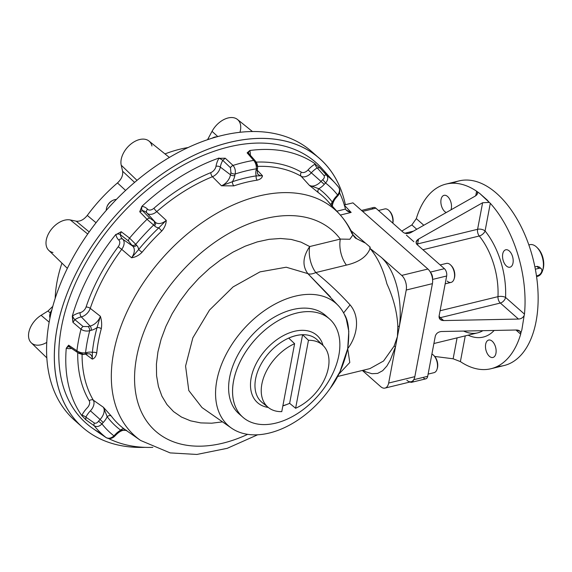<?xml version="1.0" encoding="UTF-8"?>
<svg xmlns="http://www.w3.org/2000/svg" width="572" height="572" viewBox="0 0 572 572"><rect width="100%" height="100%" fill="white"/><g stroke="black" fill="none" stroke-linecap="round" stroke-linejoin="round"><path stroke-width="0.86" d="M542.807 269.941A14.657 8.244 -103.7 0 0 537.444 247.948M536.565 276.583L537.587 276.333A16.288 9.159 -103.7 0 0 543.4 263.735A16.288 9.159 -103.7 0 0 536.314 246.825A16.288 9.159 -103.7 0 0 529.872 244.68L528.857 244.93M541.212 268.69A4.347 2.796 131.4 0 0 539.024 268.304A4.347 2.796 131.4 0 1 541.827 271.099A4.347 2.796 131.4 0 1 537.644 275.597L536.464 275.883L537.644 275.597A4.347 2.796 131.4 0 0 541.334 272.486A4.347 2.796 131.4 0 0 541.212 268.69L539.21 266.931L536.879 266.409L534.891 266.888M536.55 276.476A16.288 9.159 -103.7 0 0 542.599 270.642A16.288 9.159 -103.7 0 0 536.944 247.426A16.288 9.159 -103.7 0 0 536.314 246.825M542.599 270.642L543.021 269.312A14.657 8.244 -103.7 0 0 537.93 248.412L536.944 247.426M537.508 266.96A4.347 2.796 131.4 0 0 537.523 266.323M411.69 382.289A5.427 3.053 76.3 0 1 410.095 381.974A5.427 3.053 76.3 0 0 413.442 380.108A5.427 3.053 76.3 0 1 411.69 382.289L425.875 378.828A5.427 3.053 76.3 0 0 427.699 376.304L435.285 336.179C436.2 333.347 438.302 331.789 441.584 331.51C438.302 331.789 436.2 333.347 435.285 336.179L427.699 376.304A5.427 3.053 76.3 0 1 423.723 378.113M427.699 376.304L413.713 379.715L427.699 376.304M361.533 210.432L373.723 207.464A5.427 3.053 76.3 0 1 375.868 208.179L362.634 211.404L375.868 208.179L403.281 232.382C405.555 233.898 408.143 233.934 411.061 232.489C408.143 233.934 405.555 233.898 403.281 232.382L375.868 208.179A5.427 3.053 76.3 0 0 372.143 209.087M444.401 268.69A5.427 3.053 76.3 0 1 446.653 275.997L432.568 279.429L446.653 275.997L439.074 316.123L440.19 319.433L443.657 320.57L440.354 317.66A5.427 3.053 76.3 0 1 439.096 316.016A5.427 3.053 76.3 0 0 440.354 317.66A5.427 3.496 -48.6 0 1 439.132 317.767A5.427 3.496 -48.6 0 0 440.354 317.66L500.328 303.038A5.427 3.053 76.3 0 1 497.969 296.653L440.082 310.76L497.969 296.653A5.427 3.053 76.3 0 0 500.328 303.038A5.427 3.496 131.4 0 0 505.555 297.419A5.427 2.102 2.9 0 0 497.969 296.653A5.427 2.102 2.9 0 1 505.555 297.419L524.474 314.121L524.145 315.58C522.908 317.76 521.013 318.919 518.475 319.062L500.328 303.038A5.427 3.496 131.4 0 0 505.555 297.419L524.474 314.121L524.145 315.58C522.908 317.76 521.013 318.919 518.475 319.062L443.657 320.57C440.461 320.427 438.931 318.94 439.074 316.123L446.653 275.997A5.427 3.053 76.3 0 0 444.401 268.69L430.323 272.122L444.401 268.69L416.988 244.487L416.087 242.028L418.532 239.089L417.624 243.922A5.427 2.817 10.7 0 0 416.723 244.223A5.427 2.817 10.7 0 1 417.624 243.922L418.532 239.089C415.908 240.798 415.394 242.592 416.988 244.487L444.401 268.69M430.459 272.372A5.427 3.053 76.3 0 1 432.532 279.093A5.427 3.053 76.3 0 0 430.459 272.372M441.048 199.499A8.959 5.034 76.3 0 1 444.065 195.338A8.959 5.034 76.3 0 1 450.028 199.878A8.959 5.034 76.3 0 1 450.993 209.838A8.959 5.034 76.3 0 0 448.062 196.954A8.959 5.034 76.3 0 0 441.048 199.499A8.959 5.034 76.3 0 0 446.253 212.527A8.959 5.034 76.3 0 1 441.048 199.499M485.664 344.23A8.959 5.034 76.3 0 1 488.681 340.061A8.959 5.034 76.3 0 1 495.695 347.576A8.959 5.034 76.3 0 1 492.928 357.471A8.959 5.034 76.3 0 1 487.308 353.596A8.959 5.034 76.3 0 1 485.664 344.23A8.959 5.034 76.3 0 1 494.608 344.523A8.959 5.034 76.3 0 1 492.142 357.55A8.959 5.034 76.3 0 1 485.664 344.23M502.724 253.961A8.959 5.034 76.3 0 1 505.741 249.792A8.959 5.034 76.3 0 1 512.755 257.3A8.959 5.034 76.3 0 1 509.981 267.203A8.959 5.034 76.3 0 1 504.361 263.327A8.959 5.034 76.3 0 1 502.724 253.961A8.959 5.034 76.3 0 1 511.661 254.247A8.959 5.034 76.3 0 1 509.202 267.281A8.959 5.034 76.3 0 1 502.724 253.961M417.51 244.945A5.427 3.053 76.3 0 1 417.624 243.922A5.427 3.053 76.3 0 0 417.51 244.945M485.077 230.988A62.441 35.099 76.3 0 1 505.555 297.419A62.441 35.099 76.3 0 0 485.077 230.988A5.427 2.889 -39 0 1 479.272 236A57.014 32.046 76.3 0 1 497.969 296.653A57.014 32.046 76.3 0 0 479.272 236A5.427 3.053 76.3 0 1 477.599 229.3L417.624 243.922L477.599 229.3A5.427 2.817 -169.3 0 1 485.077 230.988A5.427 2.889 -39 0 1 479.272 236A5.427 3.053 76.3 0 1 477.599 229.3A5.427 2.817 -169.3 0 1 485.077 230.988L490.304 203.296A95.023 53.41 76.3 0 1 524.474 314.121A95.023 53.41 76.3 0 0 490.304 203.296L485.077 230.988M422.93 249.735L479.272 236L422.93 249.735M433.898 343.522L477.634 332.861A57.014 32.046 76.3 0 0 482.868 330.68A57.014 32.046 76.3 0 1 477.634 332.861A57.014 32.046 76.3 0 1 463.613 331.066M494.165 330.452A62.441 35.099 76.3 0 1 468.089 335.185A62.441 35.099 76.3 0 0 494.165 330.452M452.724 183.226A95.023 53.41 76.3 0 1 533.476 260.567A95.023 53.41 76.3 0 1 497.361 366.395M516.402 330.001L519.812 331.088L520.849 333.011L520.684 334.184L515.958 330.015L520.684 334.184A95.023 53.41 76.3 0 1 490.998 368.726A95.023 53.41 76.3 0 1 460.396 361.611L453.131 358.787L457.085 337.866L453.131 358.787L434.72 356.449L453.131 358.787L460.396 361.611L465.258 335.878L460.396 361.611A95.023 53.41 76.3 0 0 520.684 334.184L520.849 333.011C520.391 331.038 518.911 330.037 516.402 330.001L441.584 331.51L516.402 330.001M521.85 329.894L520.849 333.011L521.85 329.894L524.145 315.58L521.85 329.894M518.475 319.062L500.328 303.038L440.354 317.66L443.657 320.57L518.475 319.062M476.598 191.198L477.341 191.877L477.563 193.322L475.139 196.146L411.061 232.489L475.139 196.146C477.241 194.866 477.977 193.443 477.341 191.877L479.801 193.5L476.598 191.198L475.74 195.767L476.598 191.198A95.023 53.41 76.3 0 0 416.309 218.626L423.816 225.254L416.309 218.626A95.023 53.41 76.3 0 1 445.996 184.084A95.023 53.41 76.3 0 1 476.598 191.198M482.611 202.745L489.253 202.395L490.304 203.296L489.253 202.395L482.611 202.745L418.532 239.089L482.611 202.745L477.599 229.3L482.611 202.745M413.871 241.734L406.399 235.135L413.871 241.734M487.272 200.1L489.253 202.395L479.801 193.5L487.272 200.1M411.861 224.932L416.309 218.626L411.861 224.932L401.823 231.095L411.861 224.932L416.759 229.258L411.861 224.932M445.996 184.084L459.087 180.895A95.023 53.41 76.3 0 1 533.476 260.567A95.023 53.41 76.3 0 1 504.089 365.537L490.998 368.726M539.024 268.304L535.342 269.197L539.024 268.304L536.879 266.409L539.024 268.304M330.351 296.775L307.836 273.616C309.709 274.438 312.362 274.088 315.801 272.558C328.092 282.461 339.518 293.229 350.071 304.869L343.615 312.913L350.071 304.869C339.518 293.229 328.092 282.461 315.801 272.558C312.362 274.088 309.709 274.438 307.836 273.616L286.222 267.217L259.988 271.879L233.076 286.915L209.516 310.053L192.85 337.83L185.578 366.073L188.789 390.54L202.009 407.564L188.789 390.54L185.578 366.073L192.85 337.83L209.516 310.053L233.076 286.915L259.988 271.879L286.222 267.217L307.836 273.616L338.903 306.27A81.446 52.424 -48.6 0 1 344.323 314.271C348.705 321.121 349.828 332.582 347.697 348.663C343.715 365.093 337.938 378.235 330.38 388.088A81.446 52.424 -48.6 0 1 231.381 428.056A81.446 52.424 -48.6 0 1 242.95 329.908A81.446 52.424 -48.6 0 1 338.903 306.27M384.992 388.095A10.861 6.106 76.3 0 1 380.702 386.665A10.861 6.106 76.3 0 0 388.653 383.047L414.836 376.662L388.653 383.047L395.531 346.653L390.311 360.053L386.901 366.001L382.682 370.685L377.642 373.409L371.979 373.716L366.101 371.929L362.955 370.313L366.101 371.929L371.979 373.716L377.642 373.409L382.682 370.685L386.901 366.001L390.311 360.053L395.531 346.653L388.653 383.047A10.861 6.106 76.3 0 1 384.992 388.095L411.175 381.717A10.861 6.106 -103.7 0 0 414.836 376.662L432.411 283.655L406.227 290.033L399.349 326.426L406.227 290.033A10.861 6.106 76.3 0 0 401.723 275.411L427.899 269.033L401.723 275.411L381.345 257.421C397.762 272.551 402.423 305.312 399.349 326.426L395.531 346.653L394.072 346.16L397.44 336.536L397.833 326.262L399.349 326.426L395.531 346.653L394.072 346.16L383.562 361.003L369.912 368.611L383.562 361.003L394.072 346.16L397.44 336.536L397.833 326.262L399.349 326.426C402.423 305.312 397.762 272.551 381.345 257.421L370.091 248.52L369.626 248.091L370.298 247.276L350.986 230.616L370.298 247.276L369.626 248.091L381.345 257.421L401.723 275.411A10.861 6.106 76.3 0 1 406.227 290.033L432.411 283.655A10.861 6.106 -103.7 0 0 427.899 269.033L352.953 202.86L344.301 204.962L352.953 202.86L427.899 269.033A10.861 6.106 -103.7 0 1 432.411 283.655L414.836 376.662A10.861 6.106 -103.7 0 1 406.878 380.28M328.285 176.605A173.759 111.84 131.4 0 0 118.819 217.131A173.759 111.84 131.4 0 0 98.649 432.103M99.557 432.782L98.377 432.225M126.562 430.659A158.215 101.837 -48.6 0 1 124.968 430.108A158.215 101.837 -48.6 0 0 126.562 430.659M115.108 434.434L115.83 435.056L114.307 436.6A3.26 0.386 -132.8 0 0 113.964 435.864A164.936 106.163 131.4 0 1 101.966 423.916A13.085 8.423 131.4 0 1 103.196 422.508A14.107 9.08 131.4 0 0 107.178 416.695L103.418 407.285L111.218 415.973L103.418 407.285A10.861 6.993 131.4 0 1 100.064 419.462L103.196 422.508A14.107 9.08 131.4 0 0 107.178 416.695A156.313 100.615 131.4 0 0 120.721 430.18A3.26 2.488 -53.6 0 1 124.481 429.179L125.633 430.008L124.481 429.179A153.067 98.527 -48.6 0 1 111.218 415.973A3.26 2.474 -36.8 0 0 107.178 416.695A156.313 100.615 131.4 0 0 120.721 430.18A3.26 2.488 -53.6 0 1 124.481 429.179A153.067 98.527 -48.6 0 1 111.218 415.973A3.26 2.474 -36.8 0 0 107.178 416.695L103.418 407.285A10.861 6.993 131.4 0 1 100.064 419.462L103.196 422.508A13.085 8.423 131.4 0 0 101.966 423.916L98.527 421.214L101.966 423.916C99.356 426.562 96.782 427.205 94.251 425.825A3.26 1.923 125.7 0 1 94.38 423.051C95.86 423.559 97.247 422.951 98.527 421.214A16.331 10.51 -48.6 0 1 100.064 419.462L90.412 410.818A17.711 11.404 -48.6 0 0 85.893 417.131L94.38 423.051A3.26 1.923 125.7 0 0 94.251 425.825L85.829 419.769L85.893 417.131L94.38 423.051C95.86 423.559 97.247 422.951 98.527 421.214A16.331 10.51 -48.6 0 1 100.064 419.462L90.412 410.818A17.711 11.404 -48.6 0 0 85.893 417.131A3.26 0.922 -153 0 0 81.939 415.243A20.957 13.492 -48.6 0 1 87.287 407.772A6.235 4.011 -48.6 0 0 89.211 400.786A3.26 2.438 149.4 0 1 93.336 400.193A154.969 99.75 131.4 0 1 82.082 354.325A154.969 99.75 131.4 0 0 93.336 400.193A3.26 2.438 149.4 0 0 89.211 400.786A158.215 101.837 -48.6 0 1 77.728 352.609A158.215 101.837 -48.6 0 0 89.211 400.786A6.235 4.011 -48.6 0 1 87.287 407.772A20.957 13.492 -48.6 0 0 81.939 415.243A3.26 0.922 -153 0 1 85.893 417.131L85.829 419.769L81.782 415.558A172.808 111.233 -48.6 0 1 66.252 348.255L66.495 348.327A20.957 13.492 -48.6 0 0 71.586 348.462A20.957 13.492 -48.6 0 1 66.495 348.327L68.611 345.181L69.727 347.082L69.126 346.804A3.26 2.359 103.5 0 0 66.495 348.327A3.26 2.359 103.5 0 1 69.126 346.804M90.412 410.818A9.481 6.099 131.4 0 0 93.336 400.193A9.481 6.099 131.4 0 1 90.412 410.818M99.249 432.954A172.808 111.233 -48.6 0 0 99.371 433.04A172.808 111.233 -48.6 0 0 102.653 435.199A172.808 111.233 -48.6 0 1 99.249 432.954L105.97 437.494C108.508 438.888 111.175 438.345 113.964 435.864A164.936 106.163 131.4 0 1 101.966 423.916C99.356 426.562 96.782 427.205 94.251 425.825L85.829 419.769L81.782 415.558A172.808 111.233 -48.6 0 1 66.252 348.255L68.611 345.181L76.934 350.8C79.544 352.545 82.418 353.203 85.55 352.781A13.085 8.423 131.4 0 0 87.037 352.488A14.107 9.08 131.4 0 1 92.357 352.474A156.313 100.615 131.4 0 1 97.047 327.57A14.107 9.08 131.4 0 1 91.213 330.287A13.085 8.423 131.4 0 0 89.704 330.723C86.522 331.453 83.619 330.966 80.988 329.25L72.916 322.322L72.294 316.13A172.808 111.233 -48.6 0 1 115.873 234.37A172.808 111.233 -48.6 0 0 72.294 316.13L72.587 315.93A20.957 13.492 -48.6 0 1 80.166 312.634A6.235 4.011 -48.6 0 0 86.065 307.035A158.215 101.837 -48.6 0 1 118.19 246.761A6.235 4.011 -48.6 0 0 118.84 240.083A20.957 13.492 -48.6 0 1 115.916 234.642L121.207 231.717L120.242 234.577A3.26 2.238 168.8 0 0 115.916 234.642A3.26 2.238 168.8 0 1 120.242 234.577A17.711 11.404 -48.6 0 0 122.715 239.175A17.711 11.404 -48.6 0 1 120.242 234.577L121.207 231.717L129.572 238.109L135.757 244.315A13.085 8.423 131.4 0 0 136.551 245.224A3.26 2.495 -47.5 0 1 132.683 246.132A16.331 10.51 -48.6 0 1 131.689 245.002A3.26 2.467 -35 0 0 135.757 244.315A13.085 8.423 131.4 0 0 136.551 245.224A14.107 9.08 131.4 0 1 138.624 249.556L131.553 257.772A10.861 6.993 131.4 0 0 132.683 246.132A3.26 2.495 -47.5 0 0 136.551 245.224A14.107 9.08 131.4 0 1 138.624 249.556L131.553 257.772A10.861 6.993 131.4 0 0 132.683 246.132L122.715 239.175A3.26 2.495 132.5 0 0 118.84 240.083A20.957 13.492 -48.6 0 1 115.916 234.642L121.207 231.717L129.572 238.109L135.757 244.315A3.26 2.467 -35 0 1 131.689 245.002L128.621 241.091L120.242 234.577L128.621 241.091A3.26 1.873 -52.6 0 1 129.572 238.109A3.26 1.873 -52.6 0 0 128.621 241.091L131.689 245.002A16.331 10.51 -48.6 0 0 132.683 246.132L122.715 239.175A3.26 2.495 132.5 0 0 118.84 240.083A6.235 4.011 -48.6 0 1 118.19 246.761L121.722 249.328A9.481 6.099 131.4 0 0 122.715 239.175A9.481 6.099 131.4 0 1 121.722 249.328A154.969 99.75 131.4 0 0 90.262 308.365A3.26 1.366 -161.4 0 0 86.065 307.035A158.215 101.837 -48.6 0 1 118.19 246.761L121.722 249.328A154.969 99.75 131.4 0 0 90.262 308.365A3.26 1.366 -161.4 0 0 86.065 307.035A6.235 4.011 -48.6 0 1 80.166 312.634A3.26 1.873 -102.3 0 0 81.296 316.881A9.481 6.099 131.4 0 0 90.262 308.365L100.365 316.273L90.262 308.365A9.481 6.099 131.4 0 1 81.296 316.881A3.26 1.873 -102.3 0 1 80.166 312.634A20.957 13.492 -48.6 0 0 72.587 315.93A3.26 0.987 -123.1 0 0 74.889 319.669A17.711 11.404 -48.6 0 1 81.296 316.881L90.09 326.04A10.861 6.993 131.4 0 0 100.365 316.273L97.047 327.57L100.365 316.273C101.687 320.549 101.995 324.689 101.301 328.7C101.995 324.689 101.687 320.549 100.365 316.273A10.861 6.993 131.4 0 1 90.09 326.04L81.296 316.881A17.711 11.404 -48.6 0 0 74.889 319.669L72.916 322.322L72.587 315.93A3.26 0.987 -123.1 0 0 74.889 319.669L72.916 322.322L80.988 329.25A3.26 1.83 -49.3 0 1 83.09 326.505L88.202 326.583A16.331 10.51 -48.6 0 1 90.09 326.04A3.26 1.873 -102.3 0 1 91.213 330.287A13.085 8.423 131.4 0 0 89.704 330.723A3.26 1.623 -109.7 0 0 88.202 326.583A16.331 10.51 -48.6 0 1 90.09 326.04A3.26 1.873 -102.3 0 1 91.213 330.287A14.107 9.08 131.4 0 0 97.047 327.57A3.26 1.516 -164.7 0 1 101.301 328.7A3.26 1.516 -164.7 0 0 97.047 327.57A156.313 100.615 131.4 0 0 92.357 352.474A3.26 1.859 -174.3 0 1 96.711 353.088A153.067 98.527 -48.6 0 1 101.301 328.7A153.067 98.527 -48.6 0 0 96.711 353.088C96.032 356.399 94.559 358.415 92.299 359.123A10.861 6.993 131.4 0 0 90.19 354.282A10.861 6.993 131.4 0 1 92.299 359.123L85.521 354.111L92.299 359.123L92.357 352.474A3.26 1.859 -174.3 0 1 96.711 353.088C96.032 356.399 94.559 358.415 92.299 359.123L92.357 352.474A14.107 9.08 131.4 0 0 87.037 352.488A3.26 1.78 74.8 0 1 86.022 353.982C88.91 353.682 90.304 353.782 90.19 354.282M218.876 158.33L225.232 158.215L222.758 160.36A3.26 0.808 -150.9 0 0 218.876 158.33A3.26 0.808 -150.9 0 1 222.758 160.36A17.711 11.404 -48.6 0 0 220.32 167.095A17.711 11.404 -48.6 0 1 222.758 160.36L225.232 158.215L233.04 165.437A3.26 1.83 132.8 0 0 230.473 167.718L222.758 160.36L230.473 167.718L230.938 172.808L230.473 167.718A3.26 1.83 132.8 0 1 233.04 165.437C235.02 167.832 235.735 170.685 235.171 173.995A3.26 1.473 -163.7 0 1 230.938 172.808A16.331 10.51 -48.6 0 0 230.487 174.782L220.32 167.095A3.26 1.745 -170.7 0 0 215.994 166.302A20.957 13.492 -48.6 0 1 218.876 158.33L225.232 158.215L233.04 165.437C235.02 167.832 235.735 170.685 235.171 173.995A13.085 8.423 131.4 0 0 234.813 175.575A3.26 1.745 -170.7 0 1 230.487 174.782L220.32 167.095A3.26 1.745 -170.7 0 0 215.994 166.302A6.235 4.011 -48.6 0 1 210.818 172.622A3.26 1.523 -112.2 0 0 212.455 176.712A9.481 6.099 131.4 0 0 220.32 167.095A9.481 6.099 131.4 0 1 212.455 176.712A154.969 99.75 131.4 0 0 156.742 211.604A3.26 0.508 -130.9 0 1 153.94 208.244A158.215 101.837 -48.6 0 1 210.818 172.622A3.26 1.523 -112.2 0 0 212.455 176.712A154.969 99.75 131.4 0 0 156.742 211.604A3.26 0.508 -130.9 0 1 153.94 208.244A6.235 4.011 -48.6 0 1 147.526 209.18A3.26 2.488 -42.7 0 0 146.983 213.027A9.481 6.099 131.4 0 0 156.742 211.604A9.481 6.099 131.4 0 1 146.983 213.027A3.26 2.488 -42.7 0 1 147.526 209.18A20.957 13.492 -48.6 0 0 142.156 206.37A3.26 2.317 -80.4 0 0 142.449 210.653A17.711 11.404 -48.6 0 1 146.983 213.027L155.076 222.007A10.861 6.993 131.4 0 0 166.259 220.377L156.742 211.604L166.259 220.377L158.801 227.828A156.313 100.615 131.4 0 0 138.624 249.556L142.013 252.309C138.924 255.412 135.435 257.228 131.553 257.772L121.722 249.328L131.553 257.772C135.435 257.228 138.924 255.412 142.013 252.309A153.067 98.527 -48.6 0 1 161.769 231.024L158.801 227.828L166.259 220.377C166.102 224.188 164.607 227.735 161.769 231.024L158.801 227.828A156.313 100.615 131.4 0 0 138.624 249.556L142.013 252.309A153.067 98.527 -48.6 0 1 161.769 231.024C164.607 227.735 166.102 224.188 166.259 220.377A10.861 6.993 131.4 0 1 155.076 222.007A3.26 2.488 137.3 0 1 154.54 225.847A14.107 9.08 131.4 0 0 158.801 227.828A14.107 9.08 131.4 0 1 154.54 225.847A13.085 8.423 131.4 0 0 153.625 225.061L147.025 219.305L139.732 211.762L142.449 210.653L149.857 218.204A3.26 1.888 136 0 0 147.025 219.305A171.428 110.339 131.4 0 0 129.572 238.109A171.428 110.339 131.4 0 1 147.025 219.305L139.732 211.762L142.156 206.37A3.26 2.317 -80.4 0 0 142.449 210.653L139.732 211.762L141.892 206.335A172.808 111.233 -48.6 0 1 219.055 158.015A172.808 111.233 -48.6 0 0 141.892 206.335L142.156 206.37A20.957 13.492 -48.6 0 1 147.526 209.18A6.235 4.011 -48.6 0 0 153.94 208.244A158.215 101.837 -48.6 0 1 210.818 172.622A6.235 4.011 -48.6 0 0 215.994 166.302A20.957 13.492 -48.6 0 1 218.876 158.33M315.05 164.085L319.755 167.732L317.217 167.911A3.26 1.101 -121 0 1 315.05 164.085A3.26 1.101 -121 0 0 317.217 167.911A17.711 11.404 -48.6 0 0 311.304 172.837A17.711 11.404 -48.6 0 1 317.217 167.911L319.755 167.732L326.734 175.354C328.392 177.663 327.999 180.216 325.561 183.011A13.085 8.423 131.4 0 0 324.26 184.341L321.006 181.424A16.331 10.51 -48.6 0 1 322.637 179.765A3.26 0.386 47.2 0 1 325.561 183.011A13.085 8.423 131.4 0 0 324.26 184.341A14.107 9.08 131.4 0 1 318.804 188.696L309.395 185.371A10.861 6.993 131.4 0 0 321.006 181.424L324.26 184.341A14.107 9.08 131.4 0 1 318.804 188.696L309.395 185.371A10.861 6.993 131.4 0 0 321.006 181.424L308.058 169.92A20.957 13.492 -48.6 0 1 315.05 164.085L319.755 167.732L326.734 175.354C328.392 177.663 327.999 180.216 325.561 183.011A3.26 0.386 47.2 0 0 322.637 179.765C324.26 178.378 324.732 176.984 324.059 175.597L317.217 167.911L324.059 175.597A3.26 1.938 -42.5 0 1 326.734 175.354A3.26 1.938 -42.5 0 0 324.059 175.597C324.732 176.984 324.26 178.378 322.637 179.765A16.331 10.51 -48.6 0 0 321.006 181.424L308.058 169.92A6.235 4.011 -48.6 0 1 301.387 172.186A3.26 2.474 -59.9 0 0 301.165 176.283A9.481 6.099 131.4 0 0 311.304 172.837A9.481 6.099 131.4 0 1 301.165 176.283A154.969 99.75 131.4 0 0 257.672 166.388A154.969 99.75 131.4 0 1 301.165 176.283A3.26 2.474 -59.9 0 1 301.387 172.186A158.215 101.837 -48.6 0 0 256.17 162.119A158.215 101.837 -48.6 0 1 301.387 172.186A6.235 4.011 -48.6 0 0 308.058 169.92A20.957 13.492 -48.6 0 1 315.05 164.085M248.999 153.94L248.656 153.296L247.125 152.86L249.807 150.493A172.808 111.233 -48.6 0 1 315.351 163.914A172.808 111.233 -48.6 0 0 249.807 150.493L249.885 150.743A20.957 13.492 -48.6 0 1 250.286 155.162A20.957 13.492 -48.6 0 0 249.885 150.743A3.26 2.288 -14.8 0 0 248.598 153.21L247.125 152.86L249.885 150.743A3.26 2.288 -14.8 0 0 248.598 153.21M340.326 215.058L351.158 212.419C348.441 211.962 346.553 210.853 345.495 209.08L346.182 210.081L351.158 212.419L344.144 205.005L351.158 212.419L340.326 215.058M336.844 211.19L345.495 209.08L345.345 208.623A172.808 111.233 -48.6 0 0 339.553 192.764A172.808 111.233 -48.6 0 1 345.345 208.623L345.495 209.08L336.844 211.19M106.206 437.651A3.26 2.231 -55.3 0 1 106.035 437.551A3.26 2.231 -55.3 0 1 105.97 437.494L98.234 432.139M98.32 432.189L106.035 437.551A3.26 2.231 -55.3 0 1 105.97 437.494C108.508 438.888 111.175 438.345 113.964 435.864A13.085 8.423 131.4 0 0 115.272 434.534L115.83 435.056L115.272 434.534A14.107 9.08 131.4 0 1 120.721 430.18L125.018 430.108C122.143 430.08 119.076 431.731 115.83 435.056M106.035 437.551C108.866 439.132 111.619 438.817 114.307 436.6A3.26 0.386 -132.8 0 0 113.964 435.864A13.085 8.423 131.4 0 0 115.272 434.534A14.107 9.08 131.4 0 1 120.721 430.18L126.233 430.409L125.633 430.008L126.719 430.487M153.94 221.021A3.26 2.488 124.6 0 1 153.625 225.061A164.936 106.163 131.4 0 0 135.757 244.315A164.936 106.163 131.4 0 1 153.625 225.061L147.025 219.305A3.26 1.888 136 0 1 149.857 218.204L153.94 221.021A16.331 10.51 -48.6 0 1 155.076 222.007A3.26 2.488 137.3 0 1 154.54 225.847A13.085 8.423 131.4 0 0 153.625 225.061A3.26 2.488 124.6 0 0 153.94 221.021A16.331 10.51 -48.6 0 1 155.076 222.007L146.983 213.027A17.711 11.404 -48.6 0 0 142.449 210.653L149.857 218.204L153.94 221.021M69.727 347.082L68.611 345.181L76.934 350.8A171.428 110.339 131.4 0 1 80.988 329.25A171.428 110.339 131.4 0 0 76.934 350.8C79.544 352.545 82.418 353.203 85.55 352.781A164.936 106.163 131.4 0 1 89.704 330.723C86.522 331.453 83.619 330.966 80.988 329.25A3.26 1.83 -49.3 0 1 83.09 326.505L74.889 319.669L83.09 326.505L88.202 326.583A3.26 1.623 -109.7 0 1 89.704 330.723A164.936 106.163 131.4 0 0 85.55 352.781A3.26 2.016 82.8 0 1 84.091 354.368A3.26 2.016 82.8 0 1 83.033 354.061L78.157 352.731A3.26 2.038 124 0 1 77.592 352.516C78.028 353.138 82.318 354.819 84.091 354.368L86.022 353.982A3.26 1.78 74.8 0 0 87.037 352.488A13.085 8.423 131.4 0 1 85.55 352.781A3.26 2.016 82.8 0 1 84.091 354.368M76.934 350.8A3.26 2.038 124 0 0 77.592 352.516A3.26 2.038 124 0 1 76.934 350.8M253.668 160.389L247.125 152.86L253.668 160.389A3.26 2.059 -41 0 1 255.262 160.875A3.26 2.059 -41 0 1 255.577 161.576L257.236 166.373A3.26 1.895 4.5 0 1 257.672 167.432C257.593 164.786 256.785 162.598 255.262 160.875A3.26 2.059 -41 0 0 253.668 160.389A171.428 110.339 131.4 0 0 233.04 165.437A171.428 110.339 131.4 0 1 253.668 160.389C255.684 162.784 256.563 165.601 256.292 168.826A3.26 1.895 4.5 0 0 257.672 167.432A3.26 1.895 4.5 0 1 256.292 168.826A164.936 106.163 131.4 0 0 235.171 173.995A3.26 1.473 -163.7 0 1 230.938 172.808A16.331 10.51 -48.6 0 0 230.487 174.782A10.861 6.993 131.4 0 1 221.471 185.8A10.861 6.993 131.4 0 0 230.487 174.782A3.26 1.745 -170.7 0 0 234.813 175.575A14.107 9.08 131.4 0 1 232.425 181.717A3.26 1.659 -108.7 0 0 233.869 185.871A153.067 98.527 -48.6 0 1 257.214 180.166C260.346 179.365 262.105 177.899 262.491 175.768L257.25 170.206L262.491 175.768L256.263 175.883L262.491 175.768A10.861 6.993 131.4 0 1 258.079 174.203A10.861 6.993 131.4 0 0 262.491 175.768C262.105 177.899 260.346 179.365 257.214 180.166A3.26 1.981 -98.4 0 1 256.263 175.883A156.313 100.615 131.4 0 0 232.425 181.717A3.26 1.659 -108.7 0 0 233.869 185.871L221.471 185.8L212.455 176.712L221.471 185.8L232.425 181.717L221.471 185.8L233.869 185.871A153.067 98.527 -48.6 0 1 257.214 180.166A3.26 1.981 -98.4 0 1 256.263 175.883A156.313 100.615 131.4 0 0 232.425 181.717A14.107 9.08 131.4 0 0 234.813 175.575A13.085 8.423 131.4 0 1 235.171 173.995A164.936 106.163 131.4 0 1 256.292 168.826C256.563 165.601 255.684 162.784 253.668 160.389M258.079 174.203C257.457 174.439 257.221 172.837 257.386 169.405A3.26 1.644 12 0 1 256.07 170.377A13.085 8.423 131.4 0 0 256.292 168.826A13.085 8.423 131.4 0 1 256.07 170.377A3.26 1.644 12 0 0 257.386 169.405L257.672 167.432M256.07 170.377A14.107 9.08 131.4 0 0 256.263 175.883A14.107 9.08 131.4 0 1 256.07 170.377M338.603 187.194L338.452 187.023C340.125 189.361 339.832 192.006 337.566 194.959A164.936 106.163 131.4 0 0 325.561 183.011A164.936 106.163 131.4 0 1 337.566 194.959A13.085 8.423 131.4 0 1 336.329 196.368A13.085 8.423 131.4 0 0 337.566 194.959L338.238 195.345L337.566 194.959C339.832 192.006 340.125 189.361 338.452 187.023A171.428 110.339 131.4 0 0 335.592 183.641L338.595 187.187C340.347 189.718 340.233 192.435 338.238 195.345L336.808 196.975L336.329 196.368A14.107 9.08 131.4 0 0 332.346 202.181A3.26 2.474 143.2 0 0 331.26 204.998A3.26 2.474 143.2 0 1 332.346 202.181A156.313 100.615 131.4 0 0 318.804 188.696A3.26 2.488 126.4 0 0 318.454 192.707A153.067 98.527 -48.6 0 1 327.942 201.308A153.067 98.527 -48.6 0 0 318.454 192.707L309.395 185.371L318.454 192.707A3.26 2.488 126.4 0 1 318.804 188.696A156.313 100.615 131.4 0 1 332.346 202.181L332.346 206.199C332.675 202.781 334.162 199.707 336.808 196.975L336.329 196.368A14.107 9.08 131.4 0 0 332.346 202.181L332.346 206.199M331.61 205.777L327.942 201.308A153.067 98.527 -48.6 0 1 331.717 205.913M356.685 238.717L364.814 242.828L356.685 238.717L353.003 234.799C354.161 236.872 355.241 238.116 356.249 238.545L353.003 234.799L349.849 239.253L340.311 239.089A133.698 86.057 131.4 0 0 207.278 247.855A133.698 86.057 131.4 0 0 136.472 397.111A133.698 86.057 131.4 0 0 247.69 434.327A133.698 86.057 131.4 0 1 136.472 397.111A133.698 86.057 131.4 0 1 207.278 247.855A133.698 86.057 131.4 0 1 340.311 239.089L309.717 246.546L301.022 242.135L291.234 239.425L280.537 238.481L269.14 239.318L257.257 241.906L245.123 246.21L232.968 252.145L221.028 259.595L209.531 268.411L198.698 278.435L188.731 289.461L179.837 301.294L172.172 313.685L165.894 326.412L161.118 339.225L157.936 351.88L156.413 364.128L156.578 375.74L158.423 386.486L161.912 396.16L166.981 404.583L173.538 411.59L181.446 417.045L190.562 420.835L200.708 422.901L211.683 423.201L222.515 421.871L211.683 423.201L200.708 422.901L190.562 420.835L181.446 417.045L173.538 411.59L166.981 404.583L161.912 396.16L158.423 386.486L156.578 375.74L156.413 364.128L157.936 351.88L161.118 339.225L165.894 326.412L172.172 313.685L179.837 301.294L188.731 289.461L198.698 278.435L209.531 268.411L221.028 259.595L232.968 252.145L245.123 246.21L257.257 241.906L269.14 239.318L280.537 238.481L291.234 239.425L301.022 242.135L309.717 246.546A21.722 12.205 76.3 0 0 315.801 272.558L346.403 265.101C359.03 262.183 366.924 256.656 370.091 248.52C377.506 257.25 383.118 269.047 386.929 283.898C393.493 298.134 397.132 312.255 397.833 326.262C397.132 312.255 393.493 298.134 386.929 283.898C383.118 269.047 377.506 257.25 370.091 248.52C366.924 256.656 359.03 262.183 346.403 265.101A21.722 12.205 -103.7 0 1 340.311 239.089L309.717 246.546C302.767 256.764 302.138 265.787 307.836 273.616C302.138 265.787 302.767 256.764 309.717 246.546A21.722 12.205 76.3 0 0 315.801 272.558L346.403 265.101A21.722 12.205 -103.7 0 1 340.311 239.089L349.849 239.253L353.01 234.82L351.902 233.548A151.008 97.204 131.4 0 0 340.004 214.7A151.008 97.204 131.4 0 0 162.098 258.523A151.008 97.204 131.4 0 0 140.648 440.483L125.633 430.008M330.38 388.088A81.446 52.424 -48.6 0 1 229.644 426.755A81.446 52.424 -48.6 0 1 249.177 323.344A81.446 52.424 -48.6 0 1 344.323 314.271L346.239 318.783L348.806 331.367L347.697 348.663L349.799 362.491L338.695 374.281L349.799 362.491L347.697 348.663L339.947 371.75L330.38 388.088M350.071 304.869C360.567 317.238 357.207 336.243 347.697 348.663L347.697 348.663C357.207 336.243 360.567 317.238 350.071 304.869M94.251 425.825A171.428 110.339 131.4 0 0 105.97 437.494A171.428 110.339 131.4 0 1 94.251 425.825M338.452 187.023A171.428 110.339 131.4 0 0 335.592 183.641A171.428 110.339 131.4 0 0 326.734 175.354A171.428 110.339 131.4 0 1 335.592 183.641L321.936 168.483A173.759 111.84 131.4 0 0 117.231 218.912A173.759 111.84 131.4 0 0 92.55 428.278L99.371 433.04M380.702 386.665L362.348 370.456L380.702 386.665M152.81 447.368A172.808 111.233 -48.6 0 1 108.516 438.481A172.808 111.233 -48.6 0 0 152.81 447.368M309.395 185.371L301.165 176.283L309.395 185.371M103.418 407.285L93.336 400.193L103.418 407.285M353.01 234.82C349.678 227.349 345.338 220.642 340.004 214.7A151.008 97.204 131.4 0 0 162.098 258.523A151.008 97.204 131.4 0 0 140.648 440.483L170.149 452.902L196.861 454.454L227.241 448.319L257.707 434.756M78.7 423.68A179.186 115.337 -48.6 0 1 106.828 209.724A179.186 115.337 -48.6 0 1 315.658 155.312M67.332 268.325L48.727 250.322A19.126 12.312 131.4 0 1 50.5 230.502A19.126 12.312 131.4 0 1 70.335 219.963L87.688 233.998L70.335 219.963L76.19 221.171C80.116 221.636 83.812 219.72 87.28 215.422C83.812 219.72 80.116 221.636 76.19 221.171L89.16 231.917L76.19 221.171L70.335 219.963A19.126 12.312 131.4 0 0 48.613 233.548A19.126 12.312 131.4 0 0 52.96 252.502M169.398 157.472L148.963 141.027A19.126 12.312 131.4 0 0 130.073 144.745A19.126 12.312 131.4 0 0 121.221 165.201L122.601 171.221L134.599 182.411L122.601 171.221C123.202 175.275 121.493 179.172 117.482 182.926L125.59 190.44L117.482 182.926A127.72 82.211 131.4 0 0 87.28 215.422L96.032 222.722L87.28 215.422A127.72 82.211 131.4 0 1 117.482 182.926C121.493 179.172 123.202 175.275 122.601 171.221L121.221 165.201L137.023 180.373L121.221 165.201A19.126 12.312 131.4 0 1 133.505 142.192A19.126 12.312 131.4 0 1 151.938 145.989M188.224 147.519A127.72 82.211 131.4 0 0 164.986 153.918A127.72 82.211 131.4 0 1 188.224 147.519M252.502 131.567L237.459 119.455A19.126 12.312 131.4 0 0 212.04 131.338L208.137 138.653L208.88 139.289L208.137 138.653L207.493 139.754L212.04 131.338L217.81 136.601L212.04 131.338A19.126 12.312 131.4 0 1 231.953 117.546A19.126 12.312 131.4 0 1 239.94 132.339M46.775 357.815L31.253 342.8A19.126 12.312 131.4 0 1 41.098 315.308L49.12 322.115L41.098 315.308L48.005 310.989L50.272 313.048L48.005 310.989L52.724 306.435L48.005 310.989L41.098 315.308A19.126 12.312 131.4 0 0 28.764 338.073A19.126 12.312 131.4 0 0 46.704 342.442M61.948 263.12A127.72 82.211 131.4 0 0 55.184 298.198A127.72 82.211 131.4 0 1 61.948 263.12M119.362 211.354A179.186 115.337 -48.6 0 1 345.366 204.704A179.186 115.337 -48.6 0 0 319.669 158.616A179.186 115.337 -48.6 0 0 119.362 211.354A179.186 115.337 -48.6 0 0 55.026 370.113A179.186 115.337 -48.6 0 0 144.945 447.354A179.186 115.337 -48.6 0 1 82.475 427.255A179.186 115.337 -48.6 0 1 119.362 211.354M82.475 427.255L74.689 420.377A179.186 115.337 -48.6 0 1 111.576 204.483A179.186 115.337 -48.6 0 1 311.883 151.737L319.669 158.616M49.95 317.875A8.687 5.591 -48.6 0 1 49.8 314.707A8.687 5.591 -48.6 0 1 51.644 310.503A8.687 5.591 -48.6 0 0 50.143 313.42A8.687 5.591 -48.6 0 0 49.8 314.707A8.687 5.591 -48.6 0 0 49.95 317.875M50.143 313.42L50.35 312.82A7.6 4.891 -48.6 0 1 51.73 310.174A7.6 4.891 -48.6 0 0 50.257 313.106M106.285 210.332A8.687 5.591 -48.6 0 1 109.431 202.988A8.687 5.591 -48.6 0 1 116.359 199.456A8.687 5.591 -48.6 0 0 112.977 200.307A8.687 5.591 -48.6 0 0 109.431 202.988A8.687 5.591 -48.6 0 0 106.757 207.357A8.687 5.591 -48.6 0 0 106.285 210.332M106.757 207.357L106.964 206.757A7.6 4.891 -48.6 0 1 109.302 202.931A7.6 4.891 -48.6 0 1 112.405 200.586L112.977 200.307M106.871 207.043A7.6 4.891 -48.6 0 1 109.302 202.931A7.6 4.891 -48.6 0 1 112.684 200.457M212.083 138.26A8.687 5.591 -48.6 0 1 214.9 137.03A8.687 5.591 -48.6 0 1 216.895 136.851A8.687 5.591 -48.6 0 0 214.9 137.03A8.687 5.591 -48.6 0 0 213.106 137.688A8.687 5.591 -48.6 0 0 212.083 138.26M212.813 137.838A7.6 4.891 -48.6 0 0 211.876 138.324A7.6 4.891 -48.6 0 1 212.534 137.966L213.106 137.688M378.478 210.482L384.77 208.944A9.774 5.491 76.3 0 1 390.819 213.027A9.774 5.491 76.3 0 1 392.749 223.08A9.774 5.491 76.3 0 0 389.017 210.596L389.675 211.254A8.687 4.883 76.3 0 1 392.943 222.63A8.687 4.883 76.3 0 1 392.828 223.151A8.687 4.883 76.3 0 0 392.943 222.63A8.687 4.883 76.3 0 0 389.353 210.946M440.154 264.936L446.446 263.406A9.774 5.491 76.3 0 1 450.314 264.693A9.774 5.491 76.3 0 1 454.568 274.832A9.774 5.491 76.3 0 1 451.079 282.396L445.173 283.834M454.089 278.979L454.368 278.092A8.687 4.883 76.3 0 0 451.351 265.708L450.693 265.05A9.774 5.491 76.3 0 1 454.089 278.979A9.774 5.491 76.3 0 1 447.211 281.109M451.029 265.401A8.687 4.883 76.3 0 1 454.225 278.514M433.633 355.319A9.774 5.491 76.3 0 1 437.029 369.255L437.308 368.361A8.687 4.883 76.3 0 0 434.291 355.977L433.633 355.319A9.774 5.491 76.3 0 0 431.91 354.039A9.774 5.491 76.3 0 1 437.315 368.125A9.774 5.491 76.3 0 1 434.019 372.665L428.121 374.102M433.969 355.677A8.687 4.883 76.3 0 1 437.165 368.783M295.624 408.265A41.377 26.634 131.4 0 0 328.364 367.868A41.377 26.634 131.4 0 0 308.465 340.304L295.624 408.265A41.377 26.634 131.4 0 0 325.211 377.877A41.377 26.634 131.4 0 0 323.073 345.488A41.377 26.634 131.4 0 0 308.465 340.304L302.588 334.749A41.735 26.863 131.4 0 0 288.731 338.131L294.609 343.679A41.377 26.634 131.4 0 0 261.869 384.069A41.377 26.634 131.4 0 0 268.332 407.493A41.377 26.634 131.4 0 0 281.767 411.64A41.377 26.634 131.4 0 1 261.869 384.069A41.377 26.634 131.4 0 1 294.609 343.679L281.767 411.64L294.609 343.679L288.731 338.131A41.735 26.863 131.4 0 1 302.588 334.749L308.465 340.304L295.624 408.265L289.632 403.332L302.588 334.749L289.632 403.332A41.735 26.863 131.4 0 1 282.89 405.691A41.735 26.863 131.4 0 0 289.632 403.332L295.624 408.265M255.605 378.871A41.742 26.87 -48.6 0 1 282.261 341.548A41.742 26.87 -48.6 0 1 317.353 339.947A41.742 26.87 -48.6 0 0 282.261 341.548A41.742 26.87 -48.6 0 0 255.605 378.871A41.742 26.87 -48.6 0 0 262.119 402.495A41.742 26.87 -48.6 0 1 255.605 378.871M251.172 377.806A44.888 28.893 -48.6 0 1 286.579 334.041A44.888 28.893 -48.6 0 1 323.03 345.438A44.888 28.893 -48.6 0 0 286.579 334.041A44.888 28.893 -48.6 0 0 251.172 377.806A44.888 28.893 -48.6 0 0 268.275 407.45A44.888 28.893 -48.6 0 1 251.172 377.806M286.765 404.497A44.888 28.893 -48.6 0 1 282.847 405.941A44.888 28.893 -48.6 0 0 286.765 404.497M233.562 380.931A65.508 42.171 131.4 0 0 275.811 423.116A65.508 42.171 131.4 0 0 338.853 355.276A65.508 42.171 131.4 0 0 296.603 313.091A65.508 42.171 131.4 0 0 233.562 380.931M338.853 355.276A65.508 42.171 131.4 0 0 329.565 318.997A65.508 42.171 131.4 0 0 254.597 340.197A65.508 42.171 131.4 0 0 242.85 417.21A65.508 42.171 131.4 0 0 297.783 413.356A65.508 42.171 131.4 0 0 338.853 355.276M329.565 318.997L325.611 315.501A65.508 42.171 131.4 0 0 250.643 336.701A65.508 42.171 131.4 0 0 238.889 413.72L242.85 417.21M413.442 231.138L404.833 233.233M231.381 428.056L202.009 407.564M69.219 346.854L77.592 352.516M248.656 153.296L255.262 160.875M369.912 368.611L337.523 376.505M340.004 214.7L327.942 201.308M323.073 345.488L317.353 339.947M268.332 407.493L262.119 402.495"/></g></svg>
